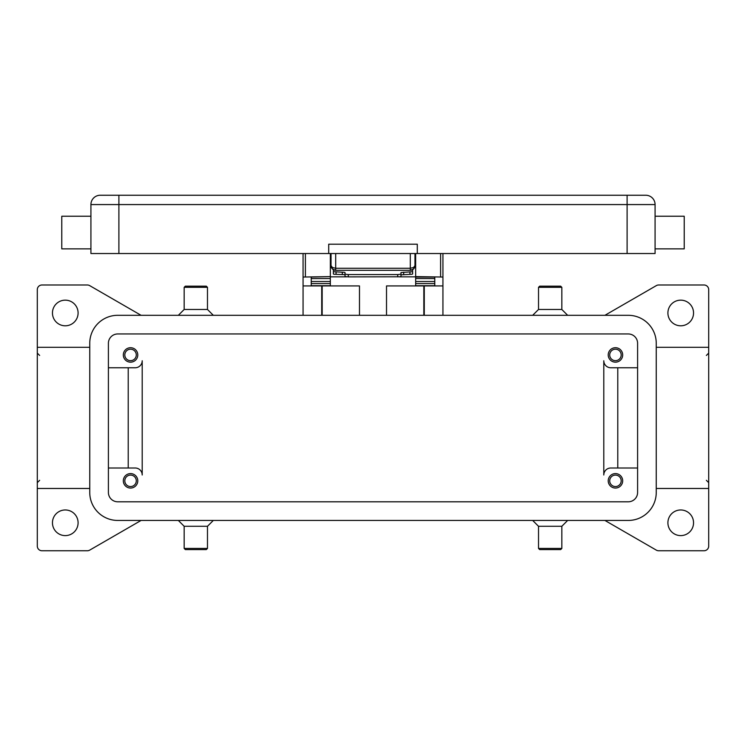<?xml version="1.0" encoding="UTF-8"?>
<svg xmlns="http://www.w3.org/2000/svg" width="746" height="746" viewBox="0 0 746 746"><rect width="100%" height="100%" fill="white"/><g stroke="black" fill="none" stroke-linecap="round" stroke-linejoin="round"><path stroke-width="1.12" d="M604.922 315.306L656.331 285.615A4.662 4.662 0 0 1 658.662 284.991L704.038 284.991A4.662 4.662 0 0 1 708.7 289.653L708.7 347.291L656.247 347.291M604.922 520.447L656.331 550.138A4.662 4.662 0 0 0 658.662 550.753L704.038 550.753A4.662 4.662 0 0 0 708.7 546.091L708.7 347.291M667.903 522.778A12.822 12.822 0 0 1 680.725 509.966A12.822 12.822 0 0 1 693.547 522.778A12.822 12.822 0 0 1 680.725 535.609A12.822 12.822 0 0 1 667.903 522.778M667.903 312.975A12.822 12.822 0 0 1 680.725 300.153A12.822 12.822 0 0 1 693.547 312.975A12.822 12.822 0 0 1 680.725 325.797A12.822 12.822 0 0 1 667.903 312.975M141.078 520.447L89.669 550.138A4.662 4.662 0 0 1 87.338 550.753L41.962 550.753A4.662 4.662 0 0 1 37.3 546.091L37.3 289.653A4.662 4.662 0 0 1 41.962 284.991L87.338 284.991A4.662 4.662 0 0 1 89.669 285.615L141.078 315.306M532.691 315.306L538.519 309.478L561.831 309.478L567.659 315.306M538.519 309.478L538.519 287.322L561.831 287.322L561.831 309.478M538.519 287.322L539.684 286.166L560.666 286.166L561.831 287.322M213.309 315.306L207.481 309.478L184.169 309.478L178.341 315.306M207.481 287.322L184.169 287.322L185.334 286.166L206.316 286.166L207.481 287.322L207.481 309.478M52.453 312.975A12.822 12.822 0 0 1 65.275 300.153A12.822 12.822 0 0 1 78.097 312.975A12.822 12.822 0 0 1 65.275 325.797A12.822 12.822 0 0 1 52.453 312.975M52.453 522.778A12.822 12.822 0 0 1 65.275 509.966A12.822 12.822 0 0 1 78.097 522.778A12.822 12.822 0 0 1 65.275 535.609A12.822 12.822 0 0 1 52.453 522.778M532.691 520.447L538.519 526.284L561.831 526.284L567.659 520.447M538.519 526.284L538.519 548.422L561.831 548.422L561.831 526.284M538.519 548.422L539.684 549.597L560.666 549.597L561.831 548.422M213.309 520.447L207.481 526.284L184.169 526.284L178.341 520.447M207.481 526.284L207.481 548.422L184.169 548.422L184.169 526.284M207.481 548.422L206.316 549.597L185.334 549.597L184.169 548.422M89.753 488.471L37.3 488.471M708.7 488.471L656.247 488.471M89.753 347.291L37.3 347.291M108.403 367.759L135.213 367.759A6.994 6.994 0 0 0 142.206 360.766L142.206 474.997A6.994 6.994 0 0 0 135.213 468.003L108.403 468.003M637.597 468.003L610.788 468.003A6.994 6.994 0 0 0 603.794 474.997L603.794 360.766A6.994 6.994 0 0 0 610.788 367.759L637.597 367.759M128.219 367.759L128.219 468.003M142.206 474.997A6.994 6.994 0 0 0 135.213 468.003M617.781 367.759L617.781 468.003M603.794 360.766A6.994 6.994 0 0 0 610.788 367.759M117.728 333.956L628.272 333.956A9.325 9.325 0 0 1 637.597 343.281L637.597 492.472A9.325 9.325 0 0 1 628.272 501.797L117.728 501.797A9.325 9.325 0 0 1 108.403 492.472L108.403 343.281A9.325 9.325 0 0 1 117.728 333.956M628.272 315.306A27.975 27.975 0 0 1 656.247 343.281L656.247 492.472A27.975 27.975 0 0 1 628.272 520.447L117.728 520.447A27.975 27.975 0 0 1 89.753 492.472L89.753 343.281A27.975 27.975 0 0 1 117.728 315.306L628.272 315.306M137.777 354.937A7.227 7.227 0 0 1 130.55 362.164A7.227 7.227 0 0 1 123.323 354.937A7.227 7.227 0 0 1 130.55 347.711A7.227 7.227 0 0 1 137.777 354.937M622.677 354.937A7.227 7.227 0 0 1 615.45 362.164A7.227 7.227 0 0 1 608.223 354.937A7.227 7.227 0 0 1 615.45 347.711A7.227 7.227 0 0 1 622.677 354.937M137.777 480.816A7.227 7.227 0 0 1 130.55 488.052A7.227 7.227 0 0 1 123.323 480.816A7.227 7.227 0 0 1 130.55 473.598A7.227 7.227 0 0 1 137.777 480.816M622.677 480.816A7.227 7.227 0 0 1 615.45 488.052A7.227 7.227 0 0 1 608.223 480.816A7.227 7.227 0 0 1 615.45 473.598A7.227 7.227 0 0 1 622.677 480.816M124.815 480.816A5.735 5.735 0 0 0 130.55 486.56A5.735 5.735 0 0 0 136.285 480.816A5.735 5.735 0 0 0 130.55 475.09A5.735 5.735 0 0 0 124.815 480.816M609.715 354.937A5.735 5.735 0 0 0 615.45 360.672A5.735 5.735 0 0 0 621.185 354.937A5.735 5.735 0 0 0 615.45 349.203A5.735 5.735 0 0 0 609.715 354.937M124.815 354.937A5.735 5.735 0 0 0 130.55 360.672A5.735 5.735 0 0 0 136.285 354.937A5.735 5.735 0 0 0 130.55 349.203A5.735 5.735 0 0 0 124.815 354.937M609.715 480.816A5.735 5.735 0 0 0 615.45 486.56A5.735 5.735 0 0 0 621.185 480.816A5.735 5.735 0 0 0 615.45 475.09A5.735 5.735 0 0 0 609.715 480.816M386.521 315.306L386.521 285.932L442.938 285.932L442.938 315.306M303.062 315.306L303.062 285.932L359.479 285.932L359.479 315.306M442.938 285.932L442.938 253.528M434.778 285.709L415.662 285.709L415.662 276.607L442.938 277.046M321.712 315.306L321.712 285.932M424.288 285.932L424.288 315.306M303.062 253.528L303.062 285.932M303.062 277.046L330.338 276.607L330.338 253.528M415.662 253.528L415.662 276.598M311.222 285.932L311.222 277.046L330.338 276.607M434.778 278.528L415.662 278.528L434.778 278.566L434.778 277.046L434.778 285.932M415.662 276.841L399.287 276.841M346.713 276.841L330.338 276.841M311.222 285.709L330.338 285.709L330.338 278.528L311.222 278.566L311.222 281.503L330.338 281.503M330.338 277.046L330.338 278.528L311.222 278.566M415.662 277.046L434.778 277.046M311.222 278.528L311.222 277.046M434.778 278.566L434.778 281.503L415.662 281.503M331.429 267.516L330.338 267.516M415.662 267.516L414.571 267.516M348.289 276.878L348.289 274.565L345.025 274.211L345.025 276.524L348.289 276.878L400.015 276.775L400.975 276.524L400.975 274.211L397.711 274.565L397.711 276.878M344.26 274.621L345.025 274.845L345.025 272.532L344.26 272.299L333.369 271.712L333.369 274.024L334.133 274.258L344.26 274.621M411.867 274.258L412.631 274.024L412.631 271.712L400.975 272.532L400.975 274.845L411.867 274.258M345.025 272.532L345.025 274.211M333.369 269.688L333.369 271.712M412.631 271.712L412.631 269.688M348.289 274.565L397.711 274.565M400.975 274.211L400.975 272.532M331.038 253.528L331.038 265.651L332.399 268.942L335.7 270.313L335.7 268.262L332.399 267.497L331.038 265.651A4.662 4.662 0 0 0 335.7 270.313L410.3 270.313L413.601 268.942A4.662 4.662 0 0 0 414.962 265.651L414.962 253.528M414.962 265.651L413.601 267.497L410.3 268.262L410.3 270.313A4.662 4.662 0 0 0 413.601 268.942L414.869 266.555M627.106 253.528L627.106 195.247L645.756 195.247A9.325 9.325 0 0 1 652.349 197.97A9.325 9.325 0 0 0 645.756 195.247L100.244 195.247A9.325 9.325 0 0 0 90.919 204.572L655.081 204.572A9.325 9.325 0 0 0 652.349 197.97A9.325 9.325 0 0 1 655.081 204.572L655.081 253.528L90.919 253.528L90.919 204.572M655.081 248.866L684.222 248.866L684.222 216.228L655.081 216.228M417.294 253.528L417.294 244.203L328.706 244.203L328.706 253.528M90.919 248.866L61.778 248.866L61.778 216.228L90.919 216.228M322.179 285.932L322.179 315.306M423.821 315.306L423.821 285.932M305.394 276.607L305.394 253.528M440.606 253.528L440.606 276.598M415.662 283.583L434.778 283.583M311.222 283.583L330.338 283.583M342.33 272.178L342.33 274.5M336.064 274.379L336.064 272.057M403.67 274.5L403.67 272.178M409.936 272.057L409.936 274.379M645.756 195.247A9.325 9.325 0 0 1 655.081 204.572M118.894 195.247L118.894 253.528M100.244 195.247A9.325 9.325 0 0 0 93.651 197.97M410.3 253.528L410.3 268.262L335.7 268.262L335.7 253.528M706.369 355.45L708.7 353.119M39.631 355.45L37.3 353.119M39.631 480.312L37.3 482.643M706.369 480.312L708.7 482.643M184.169 287.331L184.169 309.478M333.229 269.604L331.811 268.215M331.038 265.651L331.131 266.555M412.771 269.604L414.189 268.215M414.962 262.853L415.662 262.853M330.338 262.853L331.038 262.853"/></g></svg>
